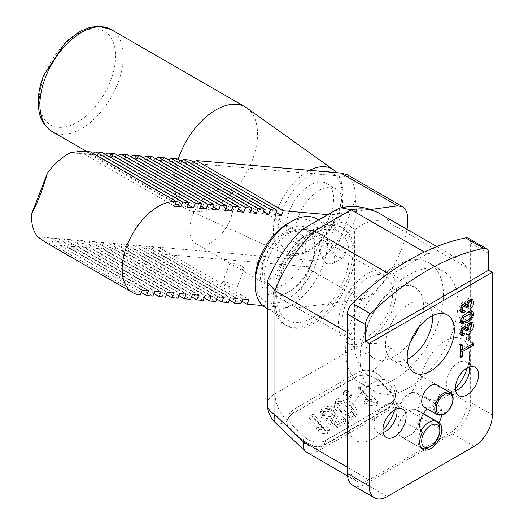 <?xml version="1.0" encoding="UTF-8"?>
<svg xmlns="http://www.w3.org/2000/svg" width="524" height="524" viewBox="0 0 524 524"><rect width="100%" height="100%" fill="white"/><g stroke="black" fill="none" stroke-linecap="round" stroke-linejoin="round"><path stroke-width="0.39" stroke-dasharray="2.62 1.97" d="M289.615 210.655A33.372 19.264 -60 0 1 326.753 183.518A33.372 19.264 -60 0 1 326.76 222.052A33.372 19.264 -60 0 1 293.388 241.322A33.372 19.264 -60 0 1 289.615 210.655M298.673 215.888A33.372 19.264 120 0 0 302.446 246.549A33.372 19.264 120 0 0 335.819 227.285A33.372 19.264 120 0 0 335.819 188.751A33.372 19.264 120 0 0 298.673 215.888M246.922 108.023A58.93 34.021 -60 0 1 245.324 175.042A58.93 34.021 -60 0 1 188.083 209.934A58.93 34.021 -60 0 1 186.393 209.063A58.93 34.021 -60 0 1 178.14 159.362M231.549 263.074L229.931 263.133C229.447 263.251 243.581 271.963 244.269 268.681L242.036 265.733L231.549 263.074M224.324 281.755A7.69 1.638 21.1 0 0 222.589 282.122A7.69 1.638 21.1 0 0 229.171 286.425A7.69 1.638 21.1 0 0 236.927 287.669A7.69 1.638 21.1 0 0 232.551 284.309A7.69 1.638 21.1 0 0 224.324 281.755M192.727 215.652A30.746 17.751 -60 0 1 226.951 190.644A30.746 17.751 -60 0 1 226.951 226.152A30.746 17.751 -60 0 1 196.205 243.902A30.746 17.751 -60 0 1 192.727 215.652M265.196 257.487A30.746 17.751 -60 0 1 299.42 232.486A30.746 17.751 -60 0 1 299.42 267.993A30.746 17.751 -60 0 1 268.674 285.744A30.746 17.751 -60 0 1 265.196 257.487M153.873 293.538L72.214 246.398L70.393 239.632L160.986 291.933M166.435 294.626L84.783 247.479L82.962 240.719L64.111 239.095L154.698 291.396M141.303 292.458L59.644 245.311L57.83 238.551L64.111 239.095L65.932 245.854L152.897 296.067M102.036 152.451L96.612 155.032L102.894 155.576L105.39 154.39M114.605 153.539L109.175 156.113L102.894 155.576L188.175 204.812M89.473 151.37L84.043 153.945L96.612 155.032L187.199 207.334M179.005 295.706L97.346 248.566L95.532 241.8L186.118 294.102M191.568 296.794L109.916 249.647L108.095 242.887L89.244 241.263L179.83 293.558M173.549 293.021L82.962 240.719L89.244 241.263L91.065 248.022L178.029 298.228M127.175 154.619L121.745 157.2L128.026 157.737L130.522 156.552M139.738 155.707L134.308 158.281L128.026 157.737L213.307 206.973M199.762 208.414L109.175 156.113L121.745 157.2L212.331 209.502M204.137 297.874L122.478 250.734L120.664 243.968L211.251 296.27M216.707 298.962L135.048 251.815L133.227 245.055L114.376 243.424L204.969 295.726M198.681 295.189L108.095 242.887L114.376 243.424L116.197 250.19L203.161 300.396M152.307 156.787L146.877 159.368L153.159 159.905L155.654 158.72M164.87 157.868L159.447 160.449L153.159 159.905L238.44 209.142M224.901 210.583L134.308 158.281L146.877 159.368L237.464 211.663M229.27 300.042L147.617 252.896L145.796 246.136L236.383 298.438M241.839 301.123L160.18 253.983L158.366 247.217L139.515 245.592L230.102 297.894M223.82 297.35L133.227 245.055L139.515 245.592L141.329 252.358L228.294 302.564M177.439 158.955L172.01 161.53L178.291 162.073L180.793 160.888M190.009 160.036L184.579 162.617L178.291 162.073L263.572 211.31M250.033 212.751L159.447 160.449L172.01 161.53L262.596 213.831M347.124 174.643L349.076 176.798A51.247 29.586 -60 0 1 355.272 199.729C358.986 216.432 353.739 230.003 339.532 240.444A51.247 29.586 -60 0 1 316.575 260.86L158.366 247.217L248.952 299.518M147.617 252.896L153.899 253.439L152.078 246.68L242.664 298.981M153.899 253.439L240.863 303.651M275.166 214.919L184.579 162.617L190.86 163.161L193.356 161.975M349.076 176.798L190.86 163.161L276.141 212.397M251.009 210.229L165.728 160.992L168.224 159.807M122.478 250.734L128.766 251.271L126.946 244.512L217.532 296.813M128.766 251.271L215.731 301.483M225.87 208.061L140.596 158.824L143.091 157.639M97.346 248.566L103.628 249.103L101.813 242.343L192.4 294.645M103.628 249.103L190.592 299.315M200.738 205.893L115.457 156.656L117.959 155.471M72.214 246.398L78.495 246.942L76.681 240.175L167.267 292.477M78.495 246.942L165.46 297.147M175.606 203.725L90.325 154.488L92.82 153.303M70.347 152.766L84.043 153.945L174.63 206.246M148.416 290.853L57.83 238.551L51.542 238.007L53.363 244.774L44.54 241.728M37.852 236.828L51.542 238.007L142.135 290.309M140.327 294.979L53.363 244.774M327.86 214.637L330.212 214.84L370.573 209.449M160.18 253.983L304.699 266.441C309.488 266.814 313.45 264.954 316.575 260.86M262.734 305.531L294.108 308.236L361.514 299.243C376.487 298.411 403.022 257.638 407.017 229.335M135.048 251.815L141.329 252.358M109.916 249.647L116.197 250.19M84.783 247.479L91.065 248.022M330.212 214.84L294.108 308.236M355.272 199.729L339.532 240.444M59.644 245.311L65.932 245.854M409.008 435.863A15.373 8.875 120 0 0 419.056 422.318A15.373 8.875 120 0 0 416.698 409.997A15.373 8.875 120 0 0 401.325 418.873A15.373 8.875 120 0 0 401.325 436.623A15.373 8.875 120 0 0 409.008 435.863M400.664 419.757A15.628 9.026 120 0 0 401.194 436.846A15.628 9.026 120 0 0 416.547 428.291A15.628 9.026 120 0 0 417.353 410.122A15.628 9.026 120 0 0 416.822 393.039A15.628 9.026 120 0 0 401.476 401.587A15.628 9.026 120 0 0 400.664 419.757L422.409 432.313M421.617 448.321A15.373 8.875 -60 0 1 421.25 448.131A15.373 8.875 -60 0 1 421.021 430.794M439.813 428.54A15.373 8.875 -60 0 1 428.94 447.365M460.851 320.898L465.476 319.457C469.89 316.837 471.41 314.393 470.035 312.114M468.325 312.16C461.343 315.815 458.821 318.71 460.773 320.852M460.819 350.471L460.511 355.521L459.004 356.386L459.004 344.687L460.511 343.816L460.511 348.689L471.77 342.185L471.77 344.15L462.207 349.672M466.367 333.788L467.945 332.878L467.945 338.458L466.367 339.369L466.367 333.788L468.181 334.836M461.094 311.773L459.817 311.4L458.945 308.97L459.397 306.481L460.622 304.215L462.266 302.728L463.779 302.368L464.854 303.265L465.934 300.612L467.998 298.693L470.755 298.418L471.528 299.197M460.845 309.664L462.528 309.546L462.384 310.555M465.613 305.616L465.725 306.114L464.349 306.71L463.616 304.418M463.334 304.313L462.234 304.608L460.806 306.114L460.229 308.191L460.773 309.612M471.986 301.614L470.984 305.191L468.397 308.145L468.194 306.461L469.943 300.396M469.091 300.219L468.03 300.599L466.255 302.446L465.705 303.756M471.973 313.241C471.312 316.83 469.144 319.522 465.469 321.323L464.506 321.854M461.055 322.967L459.941 322.692C454.747 319.024 467.775 307.752 470.978 310.3L471.685 311.086M461.094 334.738L459.817 334.364L458.945 331.928L459.397 329.445L460.622 327.179L462.266 325.692L463.779 325.325L464.854 326.236L465.934 323.57L467.998 321.657L470.742 321.382L471.521 322.162M460.845 332.622L462.528 332.504L462.384 333.513M465.613 328.574L465.725 329.072L464.349 329.668L463.609 327.376M463.334 327.271L462.234 327.572L460.806 329.072L460.229 331.148L460.773 332.576M471.986 324.579L470.984 328.148L468.397 331.109L468.194 329.426L469.943 323.354M469.091 323.184L468.03 323.563L466.255 325.411L465.705 326.727M471.77 342.185L473.585 343.233M460.511 343.816L462.319 344.864M459.004 344.687L460.819 345.729M459.004 356.386L460.819 357.434M466.367 339.369L468.181 340.41M467.945 332.878L469.759 333.926M462.528 309.546L464.336 310.588M464.349 306.71L466.164 307.752M468.194 306.461L470.002 307.509M468.397 308.145L470.205 309.193M468.397 331.109L470.205 332.157M462.528 332.504L464.336 333.552M464.349 329.668L466.164 330.716M468.194 329.426L470.002 330.474M469.294 367.016A16.401 9.465 120 0 0 466.124 362.038A16.401 9.465 120 0 0 460.138 361.822A16.401 9.465 120 0 0 447.686 375.865A16.401 9.465 120 0 0 449.73 390.439A16.401 9.465 120 0 0 455.625 390.694M396.819 408.858A16.401 9.465 120 0 0 393.655 403.88A16.401 9.465 120 0 0 383.247 406.211A16.401 9.465 120 0 0 374.372 420.562A16.401 9.465 120 0 0 377.26 432.28A16.401 9.465 120 0 0 383.155 432.529M352.718 485.25A25.624 14.79 120 0 0 365.529 483.98L452.494 433.774A25.624 14.79 120 0 0 470.611 402.393L470.611 242.992A10.251 5.915 120 0 0 468.489 238.302M467.297 367.907A34.335 19.82 120 0 0 469.524 354.899A34.335 19.82 120 0 0 466.989 343.888A34.335 19.82 120 0 0 449.867 338.727A34.335 19.82 120 0 0 421.198 378.924A34.335 19.82 120 0 0 445.243 396.95A34.335 19.82 120 0 0 455.395 388.52M394.827 409.742A34.335 19.82 120 0 0 397.054 396.74A34.335 19.82 120 0 0 396.819 393A34.335 19.82 120 0 0 368.149 385.906A34.335 19.82 120 0 0 351.034 410.836A34.335 19.82 120 0 0 351.034 435.785A34.335 19.82 120 0 0 372.774 438.791A34.335 19.82 120 0 0 382.926 430.361M466.989 368.077L466.989 267.64A102.488 59.173 120 0 0 455.906 257.566A102.488 59.173 120 0 0 427.289 253.76L390.727 274.871A102.488 59.173 120 0 0 351.034 334.581L351.034 469.334A25.624 14.79 120 0 0 356.34 481.065A25.624 14.79 120 0 0 369.151 479.794L318.743 450.692L398.463 404.666C409.617 397.166 416.613 387.256 419.449 374.942L466.989 402.393A25.624 14.79 120 0 1 448.871 433.774L369.151 479.794M466.989 368.844L466.989 402.393M432.496 315.684A33.307 19.231 120 0 0 425.665 302.413A33.307 19.231 120 0 0 399.995 311.335A33.307 19.231 120 0 0 385.454 344.858A33.307 19.231 120 0 0 392.358 360.106A33.307 19.231 120 0 0 407.266 359.392M396.819 393A69.181 39.942 120 0 0 421.198 378.924A69.181 39.942 120 0 0 449.867 338.727A69.181 39.942 120 0 0 443.599 271.347A69.181 39.942 120 0 0 409.008 274.773A69.181 39.942 120 0 0 365.949 329.321A69.181 39.942 120 0 0 368.149 385.906A69.181 39.942 120 0 0 374.418 391.173A69.181 39.942 120 0 0 396.819 393M450.201 392.548A12.812 7.395 -60 0 1 452.402 401.954A12.812 7.395 -60 0 1 445.138 413.213L432.09 405.687A12.812 7.395 120 0 0 439.354 394.421A12.812 7.395 120 0 0 437.16 385.016M424.348 407.207A12.812 7.395 120 0 0 429.411 407.233A15.628 9.026 120 0 0 427.355 408.943M437.389 414.739A12.812 7.395 -60 0 0 442.459 414.766L429.411 407.233M441.608 415.25A15.628 9.026 120 0 0 438.568 405.589A15.628 9.026 120 0 0 432.09 405.687M423.503 413.678L417.353 410.122M328.221 430.623L329.629 429.811L312.684 413.652L310.496 414.916L323.701 427.505L316.83 427.636L318.841 429.556L328.221 430.623L327.1 433.957L328.502 433.145L311.557 416.986L309.37 418.25L322.574 430.839L315.71 430.964L317.721 432.883L327.1 433.957M318.841 429.556L317.721 432.883M316.83 427.636L315.71 430.964M323.701 427.505L322.574 430.839M310.496 414.916L309.37 418.25M312.684 413.652L311.557 416.986M329.629 429.811L328.502 433.145M336.801 422.193L331.325 418.427L337.934 414.995L338.144 413.744L335.819 409.067L330.447 406.1L323.721 406.853L321.232 409.578L321.055 410.371L322.732 414.648L325.175 413.482L324.081 409.997L325.411 408.478L329.223 408.006L333.31 410.24L335.072 413.508L334.947 414.307L333.343 416.076L330.965 416.737L328.437 416.357L326.662 417.811L337.05 425.095L345.906 419.986L343.914 418.087L336.801 422.193L335.681 425.527L330.205 421.755L336.814 418.329L337.024 417.078L334.698 412.401L329.327 409.427L322.601 410.181L320.105 412.912L319.935 413.698L321.612 417.975L324.048 416.809L322.961 413.325L324.284 411.805L328.103 411.34L332.19 413.574L333.952 416.842L333.827 417.641L332.216 419.403L329.845 420.071L327.317 419.691L325.542 421.145L335.93 428.429L344.779 423.313L342.794 421.42L335.681 425.527M343.914 418.087L342.794 421.42M345.906 419.986L344.779 423.313M337.05 425.095L335.93 428.429M326.662 417.811L325.542 421.145M328.437 416.357L327.317 419.691M325.175 413.482L324.048 416.809M322.732 414.648L321.612 417.975M331.325 418.427L330.205 421.755M341.576 412.401C338.176 409.493 336.683 407.056 337.096 405.085C338.753 397.519 355.613 413.043 353.143 415.63C351.27 418.905 347.412 417.831 341.576 412.401M342.696 409.074C339.297 406.166 337.803 403.722 338.216 401.751C339.88 394.186 356.733 409.716 354.263 412.303C352.39 415.578 348.539 414.504 342.696 409.074M340.449 410.371C344.799 415.729 354.322 418.715 356.995 412.879C358.423 405.792 340.888 391.736 335.484 401.188C334.901 403.834 336.559 406.893 340.449 410.371M339.329 413.698C343.672 419.062 353.202 422.049 355.868 416.213C357.296 409.126 339.762 395.07 334.364 404.515C333.781 407.161 335.432 410.22 339.329 413.698M344.517 391.526L348.349 393.059L347.111 393.779L349.469 396.026L351.971 394.585C350.025 391.887 347.445 390.465 344.242 390.321L344.517 391.526L343.397 394.854L347.229 396.393L345.984 397.107L348.349 399.36L350.851 397.913C348.899 395.214 346.325 393.799 343.122 393.655L343.397 394.854M344.242 390.321L343.122 393.655M351.971 394.585L350.851 397.913M349.469 396.026L348.349 399.36M347.111 393.779L345.984 397.107M348.349 393.059L347.229 396.393M376.605 402.687L378.014 401.875L361.069 385.723L358.881 386.981L372.086 399.57L365.215 399.701L367.226 401.62L376.605 402.687L375.485 406.021L376.887 405.209L359.942 389.05L357.754 390.315L370.959 402.904L364.095 403.028L366.106 404.947L375.485 406.021M367.226 401.62L366.106 404.947M365.215 399.701L364.095 403.028M372.086 399.57L370.959 402.904M358.881 386.981L357.754 390.315M361.069 385.723L359.942 389.05M378.014 401.875L376.887 405.209M418.683 327.421A40.996 23.672 120 0 0 415.015 287.388A40.996 23.672 120 0 0 394.513 289.418A40.996 23.672 120 0 0 367.737 325.542A40.996 23.672 120 0 0 374.018 358.396A40.996 23.672 120 0 0 410.528 341.556M367.389 273.757A40.996 23.672 -60 0 1 387.884 271.727A40.996 23.672 -60 0 1 387.891 319.064A40.996 23.672 -60 0 1 346.895 342.735A40.996 23.672 -60 0 1 340.607 309.881A40.996 23.672 -60 0 1 367.389 273.757M394.513 266.408A69.181 39.942 120 0 0 349.325 327.369A69.181 39.942 120 0 0 359.929 382.802A69.181 39.942 120 0 0 429.104 342.86A69.181 39.942 120 0 0 429.104 262.983A69.181 39.942 120 0 0 394.513 266.408M276.751 296.741A51.247 29.586 -60 0 1 299.119 245.173A51.247 29.586 -60 0 1 338.609 231.444A51.247 29.586 -60 0 1 349.22 254.9A51.247 29.586 -60 0 1 326.852 306.474A51.247 29.586 -60 0 1 287.368 320.203A51.247 29.586 -60 0 1 276.751 296.741M331.155 244.472L332.884 239.796C338.936 239.488 343.187 243.837 345.65 252.837L343.187 257.52L337.705 257.212C333.624 254.12 331.443 249.869 331.155 244.472M316.922 218.921A51.247 29.586 -60 0 1 327.533 242.376A51.247 29.586 -60 0 1 291.298 305.138A51.247 29.586 -60 0 1 265.675 307.68M287.676 223.552A46.119 26.626 -60 0 1 320.282 242.376A46.119 26.626 -60 0 1 287.676 298.863A46.119 26.626 -60 0 1 255.064 280.032M309.658 266.958A38.435 22.191 120 0 0 314.852 245.514A38.435 22.191 120 0 0 287.676 229.826A38.435 22.191 120 0 0 260.5 276.895A38.435 22.191 120 0 0 287.676 292.589A38.435 22.191 120 0 0 309.658 266.958M314.852 247.61A35.868 20.711 -60 0 1 289.484 291.541A35.868 20.711 -60 0 1 271.55 293.316A35.868 20.711 -60 0 1 271.55 251.9A35.868 20.711 -60 0 1 307.418 231.189A35.868 20.711 -60 0 1 310.005 233.193A35.868 20.711 -60 0 1 314.852 247.61L314.852 245.514M387.911 278.165A35.868 20.711 -60 0 1 383.863 319.994A35.868 20.711 -60 0 1 349.456 338.294A35.868 20.711 -60 0 1 349.456 296.879A35.868 20.711 -60 0 1 385.323 276.168A35.868 20.711 -60 0 1 387.911 278.165M326.531 263.67C320.347 256.845 318.788 251.009 321.847 246.169C326.314 242.874 340.796 259.596 332.17 263.88L326.531 263.67M291.017 430.695A15.373 11.187 -161.4 0 1 287.316 419.508A15.373 11.187 -161.4 0 1 291.547 414.563L356.772 376.907A15.373 11.187 -161.4 0 1 377.981 380.49L389.692 391.657A15.373 11.187 -161.4 0 1 393.393 402.845A15.373 11.187 -161.4 0 1 389.155 407.79L323.937 445.446A15.373 11.187 -161.4 0 1 302.728 441.863L291.017 430.695L291.351 429.7L303.069 440.861L304.411 436.872A15.373 11.187 18.6 0 0 325.62 440.448L390.839 402.792A15.373 11.187 18.6 0 0 395.076 397.847A15.373 11.187 18.6 0 0 391.376 386.66L390.118 390.727L391.467 386.66A15.373 11.174 -161.6 0 1 395.188 397.795A15.373 11.174 -161.6 0 1 390.943 402.766L325.725 440.422A15.373 11.174 -161.6 0 1 304.503 436.872L292.778 425.737A15.373 11.174 -161.6 0 1 289.065 414.602L293.302 409.637L358.527 371.974C365.7 368.785 372.741 369.951 379.664 375.492L391.467 386.66M356.772 376.907L357.073 376.009L291.848 413.665L287.316 419.508M357.073 376.009L367.521 374.667L378.315 379.487L390.033 390.649L389.692 391.657M291.351 429.7C288.482 427.014 287.073 424.145 287.119 421.086L287.552 418.814M304.411 436.872L292.7 425.698C289.176 422.121 287.964 418.427 289.065 414.608A15.373 11.174 -161.6 0 1 293.302 409.637L358.527 371.981A15.373 11.174 -161.6 0 1 379.743 375.525M391.376 386.66L379.736 375.557M466.989 267.64L390.891 223.702C378.446 218.285 366.368 220.349 354.656 229.892L354.656 253.858A56.369 32.547 -60 0 1 330.055 310.581A56.369 32.547 -60 0 1 286.615 325.686A56.369 32.547 -60 0 1 274.943 299.879A56.369 32.547 -60 0 1 314.8 230.842A56.369 32.547 -60 0 1 342.984 228.051A56.369 32.547 -60 0 1 354.656 253.858L354.656 347.746L274.943 393.766L274.943 275.919L267.771 280.301M306.776 452.448C309.795 454.059 313.791 453.476 318.743 450.692L314.367 446.527L319.686 446.441L323.668 445.164L324.251 444.85L325.725 440.422M390.118 390.727C393.072 393.786 394.395 397.048 394.087 400.5L393.714 402.216L389.47 407.194L324.251 444.85M337.522 209.056L329.963 222.084L299.636 239.599L301.529 230.049M302.728 441.863L303.069 440.861L314.367 446.527M273.128 298.831A56.369 32.547 -60 0 1 297.737 242.108A56.369 32.547 -60 0 1 341.17 227.003A56.369 32.547 -60 0 1 341.17 292.091A56.369 32.547 -60 0 1 284.801 324.638A56.369 32.547 -60 0 1 273.128 298.831M351.034 334.581L347.412 332.491M388.297 273.463L390.727 274.871M427.289 253.76L424.316 252.044M330.015 172.108A45.156 26.069 -60 0 1 335.995 218.98A45.156 26.069 -60 0 1 292.772 253.4A45.156 26.069 -60 0 1 282.384 210.032A45.156 26.069 -60 0 1 321.579 171.381M333.428 169.776A48.68 28.106 -60 0 1 332.111 225.143A48.68 28.106 -60 0 1 284.82 253.97A48.68 28.106 -60 0 1 277.923 208.519A48.68 28.106 -60 0 1 309.579 170.346M111.055 29.468A58.93 34.021 -60 0 1 111.055 97.516A58.93 34.021 -60 0 1 52.125 131.544M44.402 75.279A53.939 31.139 -60 0 1 110.459 36.988A53.939 31.139 -60 0 1 77.545 122.125A53.939 31.139 -60 0 1 44.402 75.279M361.514 299.243L304.699 266.441M474.233 446.324L452.494 433.774M492.35 414.942L470.611 402.393M470.611 242.992L488.728 253.452M387.269 496.529L365.529 483.98M323.937 445.446L325.62 440.448M291.547 414.563L291.848 413.665M378.315 379.487L377.981 380.49M390.839 402.792L389.155 407.79M299.636 239.599A76.864 44.376 120 0 0 274.943 275.919M366.872 374.575A25.624 14.79 60 0 1 354.656 347.746A25.624 14.79 180 0 1 390.891 347.746A25.624 9.498 -46.4 0 1 367.521 374.667M287.119 421.086A25.624 9.498 -46.4 0 1 275.388 422.783M267.437 404.227A25.624 14.79 180 0 1 274.943 393.766A25.624 14.79 60 0 0 287.159 420.602M351.034 469.334L347.412 467.244M379.815 213.635A102.488 59.173 -60 0 1 390.891 223.702L390.891 347.746L419.449 374.942M394.087 400.5L398.463 404.666L448.871 433.774M354.656 229.892A76.864 44.376 120 0 0 329.963 222.084M389.47 407.194L390.943 402.766M303.154 440.939L304.503 436.872M293.388 241.322L302.446 246.549M326.753 183.518L335.819 188.751M336.644 172.684L339.094 176.064L341.825 182.686L343.037 191.948L339.218 212.849L319.686 243.09L308.747 251.245L300.37 254.736L293.178 255.732L284.82 253.97L188.083 209.934M86.218 151.226L186.393 209.063M229.931 263.133L222.589 282.122M244.269 268.681L236.927 287.669M196.205 243.902L268.674 285.744M226.951 190.644L299.42 232.486M423.385 413.862L416.698 409.997M421.25 448.131L401.325 436.623M472.569 299.453L470.755 298.411M461.814 312.579L460.007 311.531M466.006 303.56L464.199 302.518M459.941 322.692L461.749 323.734M470.978 310.3L472.792 311.348M472.556 322.417L470.742 321.369M461.814 335.537L460.007 334.495M466.006 326.524L464.192 325.476M449.73 390.439L458.788 395.672M466.124 362.038L475.183 367.265M377.26 432.28L386.319 437.514M393.655 403.88L402.714 409.106M469.524 369.544L469.524 354.899M457.93 389.627L445.243 396.95M397.054 411.386L397.054 396.74M385.454 431.468L372.774 438.791M447.404 314.963L425.665 302.413M414.098 372.656L392.358 360.106M438.568 405.589L416.822 393.039M422.934 449.396L401.194 436.846M322.961 413.325L324.081 409.997M333.827 417.641L334.947 414.307M336.808 418.329L337.928 414.995M320.105 412.912L321.225 409.578M356.995 412.886L355.875 416.213M335.478 401.188L334.358 404.515M338.216 401.751L337.096 405.085M354.257 412.296L353.137 415.63M415.015 287.388L387.884 271.727M374.018 358.396L346.895 342.735M443.599 271.347L429.104 262.983M374.418 391.173L359.929 382.802M267.437 308.695L287.368 320.203M318.677 219.936L338.609 231.444M289.484 291.541L287.676 292.589M271.55 293.316L349.456 338.294M307.418 231.189L385.323 276.168M332.17 263.88L343.187 257.52M321.847 246.169L332.884 239.796M395.076 397.847L393.393 402.845M356.34 481.065L347.543 475.989M342.984 228.051L341.17 227.003M286.615 325.686L284.801 324.638M395.188 397.795L393.714 402.216M436.826 246.549L455.906 257.566"/><path stroke-width="0.79" d="M178.14 159.362A58.93 34.021 -60 0 1 179.732 154.914A58.93 34.021 -60 0 1 245.324 106.994A58.93 34.021 -60 0 1 246.922 108.023L333.428 169.776L336.644 172.684M175.606 203.725L180.911 206.79L174.63 206.246L176.437 201.576A51.247 29.586 120 0 0 129.611 239.448A51.247 29.586 120 0 0 132.762 292.661A51.247 29.586 120 0 0 140.327 294.979L142.135 290.309L148.416 290.853L146.609 295.523L152.897 296.067L154.698 291.396L160.986 291.933L159.178 296.604L153.873 293.538M105.39 154.39L108.324 152.995L195.288 203.201L193.48 207.871L187.199 207.334L189 202.664L102.036 152.451L95.754 151.914L182.719 202.12L180.911 206.79M188.175 204.812L193.48 207.871M159.178 296.604L165.46 297.147L167.267 292.477L173.549 293.021L171.748 297.691L178.029 298.228L179.83 293.558L186.118 294.102L184.31 298.772L179.005 295.706M130.522 156.552L133.456 155.163L220.421 205.369L218.613 210.039L212.331 209.502L214.139 204.832L127.175 154.619L120.887 154.076L207.851 204.288L206.05 208.958L199.762 208.414L201.57 203.744L114.605 153.539L108.324 152.995M213.307 206.973L218.613 210.039M184.31 298.772L190.592 299.315L192.4 294.645L198.681 295.189L196.88 299.859L203.161 300.396L204.969 295.726L211.251 296.27L209.443 300.94L204.137 297.874M155.654 158.72L158.589 157.331L245.553 207.537L243.745 212.207L237.464 211.663L239.272 206.993L152.307 156.787L146.019 156.244L232.983 206.456L231.182 211.126L224.901 210.583L226.702 205.912L139.738 155.707L133.456 155.163M238.44 209.142L243.745 212.207M209.443 300.94L215.731 301.483L217.532 296.813L223.82 297.35L222.012 302.021L228.294 302.564L230.102 297.894L236.383 298.438L234.582 303.108L229.27 300.042M180.793 160.888L183.721 159.499L270.685 209.705L268.884 214.375L262.596 213.831L264.404 209.161L177.439 158.955L171.158 158.412L258.122 208.624L256.315 213.294L250.033 212.751L251.834 208.08L164.87 157.868L158.589 157.331M263.572 211.31L268.884 214.375M234.582 303.108L240.863 303.651L242.664 298.981L248.952 299.518L247.145 304.189L241.839 301.123M193.356 161.975L196.29 160.58L283.255 210.786L281.447 215.456L275.166 214.919L276.973 210.248L190.009 160.036L183.721 159.499M276.141 212.397L281.447 215.456M168.224 159.807L171.158 158.412M251.009 210.229L256.315 213.294M222.012 302.021L216.707 298.962M143.091 157.639L146.019 156.244M225.87 208.061L231.182 211.126M196.88 299.859L191.568 296.794M117.959 155.471L120.887 154.076M200.738 205.893L206.05 208.958M171.748 297.691L166.435 294.626M92.82 153.303L95.754 151.914M176.437 201.576L89.473 151.37C84.639 150.971 78.266 151.436 70.347 152.766A51.247 29.586 -60 0 0 47.389 173.182L31.65 213.897C37.532 202.736 42.778 189.164 47.389 173.182M146.609 295.523L141.303 292.458M370.573 209.449L397.624 205.84L340.81 173.038L196.29 160.58M340.81 173.038L347.124 174.643L402.661 206.705L397.624 205.84M283.255 210.786L327.86 214.637M258.122 208.624L264.404 209.161M270.685 209.705L276.973 210.248M232.983 206.456L239.272 206.993M245.553 207.537L251.834 208.08M207.851 204.288L214.139 204.832M220.421 205.369L226.702 205.912M182.719 202.12L189 202.664M247.145 304.189L262.734 305.531M132.762 292.661L44.54 241.728L37.852 236.828A51.247 29.586 -60 0 1 31.65 213.897M195.288 203.201L201.57 203.744M407.017 229.335C408.831 217.329 407.377 209.783 402.661 206.705M430.754 446.324A12.812 7.395 -60 0 1 421.696 441.09A12.812 7.395 -60 0 1 430.754 425.403A12.812 7.395 -60 0 1 439.813 430.63A12.812 7.395 -60 0 1 430.754 446.324L428.94 447.365A15.373 8.875 -60 0 1 428.94 447.372A15.373 8.875 -60 0 1 421.617 448.321M421.021 430.794A15.373 8.875 -60 0 1 428.94 422.265A15.373 8.875 -60 0 1 436.63 421.506A15.373 8.875 -60 0 1 439.813 428.54L439.813 430.63M467.29 320.505C471.705 317.885 473.224 315.435 471.842 313.162L463.57 317.289L462.666 321.946L467.29 320.505M471.849 313.149L470.035 312.108L468.325 312.16M462.207 349.672L460.819 350.471M462.384 310.555L462.247 311.518L461.094 311.773M466 306.271L467.532 307.162L466.164 307.752L465.653 305.656L463.334 304.313M460.773 309.612L462.659 310.712L464.336 310.588L464.061 312.559L461.624 312.448L460.76 310.012L461.205 307.529L462.437 305.263L464.074 303.776L465.587 303.409L466.668 304.306L467.749 301.654L469.805 299.741L472.641 299.512L473.801 302.413L472.799 306.232L470.205 309.193L470.002 307.509L471.757 301.444L469.838 301.647L468.063 303.494L467.362 305.977L467.532 307.162M469.943 300.396L469.091 300.219M465.705 303.756L465.613 305.616M471.528 299.197L471.986 301.614M464.506 321.854L461.055 322.967M471.685 311.086L471.973 313.241M462.384 333.513L462.247 334.476L461.094 334.738M466 329.236L467.532 330.12L466.164 330.716L465.653 328.62L463.334 327.271M469.943 323.354L469.091 323.184M465.705 326.727L465.613 328.574M471.521 322.162L471.986 324.579M483.744 248.383A256.223 147.932 120 0 0 370.507 313.758A10.251 5.915 120 0 0 365.529 324.579L347.412 314.118A10.251 5.915 120 0 1 352.39 303.298A256.223 147.932 -60 0 1 465.626 237.922A10.251 5.915 120 0 1 468.489 238.302L486.606 248.762A10.251 5.915 120 0 0 483.744 248.383L465.626 237.922M365.529 341.301L488.728 270.174L492.35 272.264L369.151 343.39L365.529 341.301L365.529 324.579M486.606 248.762A10.251 5.915 120 0 1 488.728 253.452L488.728 270.174M462.319 351.696L462.319 356.569L460.819 357.434L460.819 345.729L462.319 344.864L462.319 349.731L473.585 343.233L473.585 345.192L462.319 351.696L460.819 350.825M460.819 355.698L462.319 356.569M471.882 344.209L473.585 345.192M460.819 348.866L462.319 349.731M468.181 340.41L468.181 334.836L469.759 333.926L469.759 339.5L468.181 340.41M468.181 338.589L469.759 339.5M462.247 311.518L464.061 312.559M465.423 305.459L464.041 305.656L462.613 307.162L462.044 309.239L462.659 310.706M465.102 303.403L466.668 304.306M467.284 322.371L461.749 323.734C456.561 320.072 469.589 308.8 472.792 311.348C474.731 315.324 472.897 318.992 467.284 322.371M465.089 326.367L466.668 327.277L467.749 324.618L469.805 322.705L472.641 322.483L473.801 325.378L472.799 329.196L470.205 332.157L470.002 330.474L471.757 324.402L469.838 324.611L468.063 326.452L467.362 328.934L467.532 330.12M462.247 334.476L464.061 335.524L461.624 335.412L460.76 332.976L461.205 330.487L462.437 328.227L464.074 326.74L465.587 326.373L466.668 327.277M465.423 328.417L464.041 328.613L462.613 330.12L462.044 332.196L462.653 333.67L464.336 333.552L464.061 335.524M466.989 394.86A16.401 9.465 120 0 0 477.698 380.411A16.401 9.465 120 0 0 475.183 367.265A16.401 9.465 120 0 0 466.989 368.077A16.401 9.465 120 0 0 456.273 382.533A16.401 9.465 120 0 0 458.788 395.672A16.401 9.465 120 0 0 466.989 394.86M455.625 390.694A16.401 9.465 120 0 0 457.93 389.627L457.93 389.627A16.401 9.465 120 0 0 469.524 369.544A16.401 9.465 120 0 0 469.294 367.016M394.513 436.702A16.401 9.465 120 0 0 405.229 422.246A16.401 9.465 120 0 0 402.714 409.106A16.401 9.465 120 0 0 394.513 409.919A16.401 9.465 120 0 0 383.804 424.368A16.401 9.465 120 0 0 386.319 437.514A16.401 9.465 120 0 0 394.513 436.702M383.155 432.529A16.401 9.465 120 0 0 385.454 431.468L385.454 431.468A16.401 9.465 120 0 0 397.054 411.386A16.401 9.465 120 0 0 396.819 408.858M369.151 343.39L369.151 486.069A25.624 14.79 120 0 0 374.457 497.8A25.624 14.79 120 0 0 387.269 496.529L474.233 446.324A25.624 14.79 120 0 0 492.35 414.942L492.35 272.264M369.151 486.069L347.412 473.519L347.412 314.118M347.412 473.519A25.624 14.79 120 0 0 352.718 485.25L374.457 497.8M455.395 388.52A34.335 19.82 120 0 0 466.989 368.844A34.335 19.82 120 0 0 467.297 367.907M382.926 430.361A34.335 19.82 120 0 0 394.827 409.742M407.2 357.407A33.307 19.231 120 0 0 414.098 372.656A33.307 19.231 120 0 0 447.404 353.425A33.307 19.231 120 0 0 447.404 314.963A33.307 19.231 120 0 0 430.754 316.614A33.307 19.231 120 0 0 407.2 357.407M407.266 359.392A33.307 19.231 120 0 0 432.496 315.684M442.459 414.766L445.21 413.436M437.16 385.016A12.812 7.395 120 0 0 424.348 392.417A12.812 7.395 120 0 0 424.348 407.207L437.389 414.739A12.812 7.395 -60 0 1 437.389 399.95A12.812 7.395 -60 0 1 450.201 392.548L437.16 385.016M427.355 408.943A15.628 9.026 120 0 0 422.409 432.313A15.628 9.026 120 0 0 422.934 449.396A15.628 9.026 120 0 0 438.287 440.848A15.628 9.026 120 0 0 439.092 422.678A15.628 9.026 120 0 0 441.608 415.25M439.092 422.678L423.503 413.678M410.528 341.556A40.996 23.672 120 0 0 418.683 327.421M267.437 308.695L265.675 307.68A51.247 29.586 -60 0 1 255.064 284.218A51.247 29.586 -60 0 1 291.298 221.456A51.247 29.586 -60 0 1 316.922 218.921L318.677 219.936M255.064 284.218L255.064 280.032A46.119 26.626 -60 0 1 287.676 223.552L291.298 221.456M347.412 332.491L274.943 290.65L267.437 281.905L267.771 280.301C275.906 261.024 287.159 244.276 301.529 230.049L302.689 229.165L314.636 230.933L388.297 273.463M347.412 467.244L303.494 441.889C302.879 446.324 303.593 449.559 305.636 451.596L347.543 475.989M466.989 368.077L466.989 368.844M424.316 252.044L351.198 209.829L341.091 207.733L337.522 209.056L302.689 229.165M321.579 171.381A45.156 26.069 -60 0 1 330.015 172.108M309.579 170.346A48.68 28.106 -60 0 1 333.428 169.776M86.218 151.226L52.125 131.544A58.93 34.021 -60 0 1 45.457 77.388A58.93 34.021 -60 0 1 111.055 29.468L245.324 106.994M444.522 413.685A11.783 6.805 -60 0 1 437.304 403.421A11.783 6.805 -60 0 1 451.74 395.083A11.783 6.805 -60 0 1 444.522 413.685M370.507 313.758L352.39 303.298M275.388 422.783A25.624 9.498 -46.4 0 1 274.943 414.687A25.624 14.79 180 0 1 267.437 404.227A25.624 25.624 0 0 0 275.388 422.783L305.636 451.596M303.494 441.889L274.943 414.687L274.943 290.65A102.488 59.173 -60 0 1 314.636 230.933L351.198 209.829A102.488 59.173 -60 0 1 379.815 213.635C367.756 207.013 354.846 205.048 341.091 207.733M52.125 131.544C39.582 122.557 39.005 113.721 38.193 102.894C38.128 94.169 39.922 85.065 43.571 75.574L65.788 41.881L79.248 31.748L89.853 27.359L98.84 26.2L111.055 29.468M436.63 421.506L423.385 413.862M460.851 320.904L462.666 321.946M471.764 301.431L469.949 300.383M462.653 333.67L460.838 332.622M471.764 324.395L469.949 323.347M437.389 414.739L444.306 414.156C452.251 410.03 456.234 395.122 450.201 392.548M267.437 281.905L267.437 404.227M379.815 213.635L436.826 246.549"/></g></svg>
